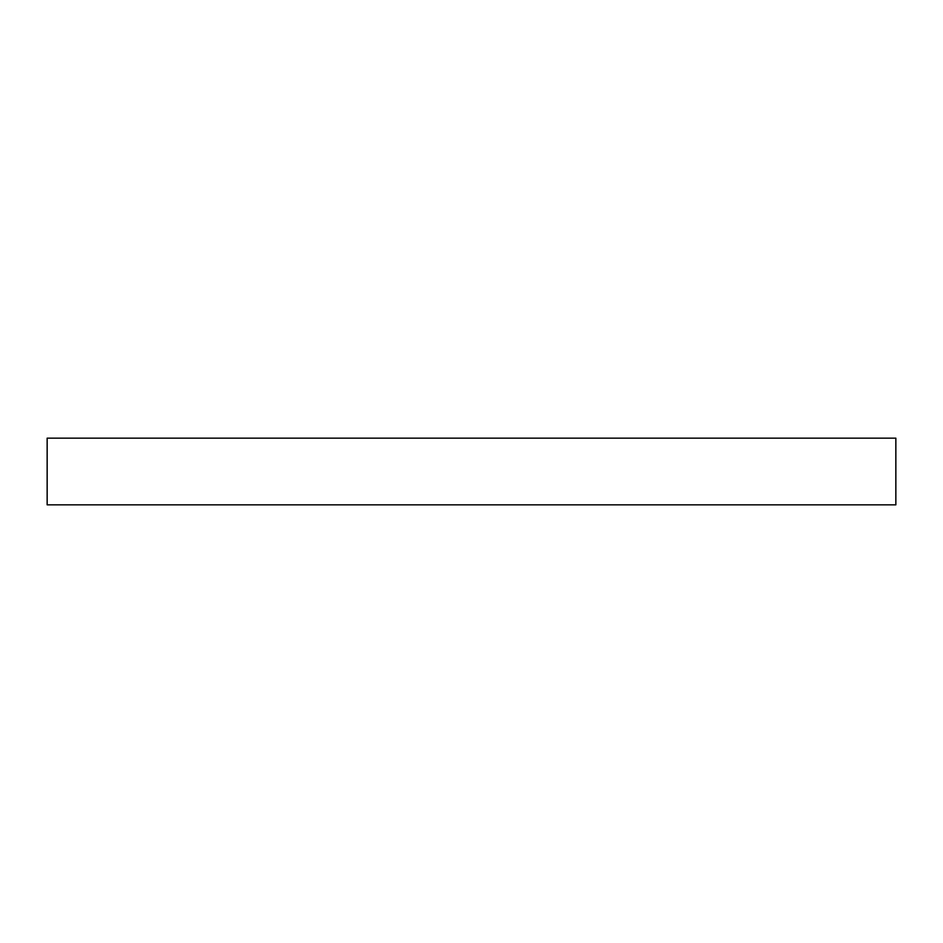 <?xml version="1.0" encoding="UTF-8"?>
<svg xmlns="http://www.w3.org/2000/svg" width="943" height="943" viewBox="0 0 943 943"><rect width="100%" height="100%" fill="white"/><g stroke="black" fill="none" stroke-linecap="round" stroke-linejoin="round"><path stroke-width="1.41" d="M895.85 438.153L895.85 504.847L47.15 504.847L47.15 438.153L895.85 438.153"/></g></svg>
